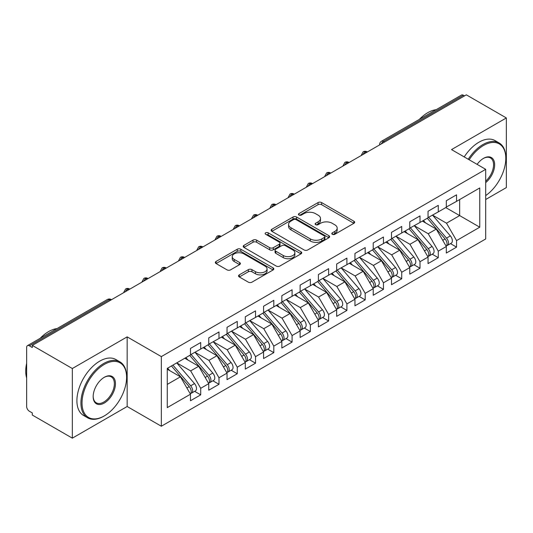 <?xml version="1.0" encoding="UTF-8"?>
<svg xmlns="http://www.w3.org/2000/svg" width="533" height="533" viewBox="0 0 533 533"><rect width="100%" height="100%" fill="white"/><g stroke="black" fill="none" stroke-linecap="round" stroke-linejoin="round"><path stroke-width="0.8" d="M332.339 234.3A1.779 1.026 0 0 0 334.851 234.3L353.905 223.294A2.538 1.466 0 0 0 354.652 222.261A2.538 1.466 0 0 0 353.905 221.222L321.619 202.58A2.538 1.466 0 0 0 318.034 202.58L298.973 213.586A1.779 1.026 0 0 0 298.453 214.313A1.779 1.026 0 0 0 298.973 215.039A1.779 1.026 0 0 0 301.485 215.039L303.95 213.613A8.115 4.684 0 0 1 315.436 213.613L318.121 215.165A8.115 4.684 0 0 1 320.5 218.477A8.115 4.684 0 0 1 318.121 221.795L315.656 223.22A1.779 1.026 0 0 0 315.136 223.94A1.779 1.026 0 0 0 315.656 224.666A1.779 1.026 0 0 0 318.168 224.666L320.633 223.24A8.115 4.684 0 0 1 332.112 223.24L334.804 224.799A8.115 4.684 0 0 1 337.182 228.111A8.115 4.684 0 0 1 334.804 231.422L332.339 232.848A1.779 1.026 0 0 0 331.819 233.574A1.779 1.026 0 0 0 332.339 234.3L332.339 232.848M239.29 274.868A2.538 1.466 0 0 0 238.544 275.901A2.538 1.466 0 0 0 239.29 276.94L248.345 282.17A2.538 1.466 0 0 0 251.936 282.17L273.103 269.951A2.538 1.466 0 0 0 273.842 268.912A2.538 1.466 0 0 0 273.103 267.879L240.816 249.237A2.538 1.466 0 0 0 237.225 249.237L216.058 261.456A2.538 1.466 0 0 0 215.319 262.496A2.538 1.466 0 0 0 216.058 263.529L226.998 269.845A2.538 1.466 0 0 0 230.589 269.845L239.65 264.615A2.538 1.466 0 0 0 240.39 263.582A2.538 1.466 0 0 0 239.65 262.542L234.22 259.411A6.789 3.918 0 0 1 232.235 256.639A6.789 3.918 0 0 1 236.425 253.022A6.789 3.918 0 0 1 243.821 253.868L265.074 266.14A6.789 3.918 0 0 1 267.06 268.912A6.789 3.918 0 0 1 262.869 272.53A6.789 3.918 0 0 1 255.48 271.683L251.936 269.638A2.538 1.466 0 0 0 248.345 269.638L239.29 274.868L239.29 276.94M485.703 199.502L506.35 187.583L506.35 117.946L466.328 94.841L32.313 345.417L32.313 347.529L29.388 345.837A3.878 2.239 -120 0 0 27.456 345.65A3.878 2.239 -120 0 0 26.65 347.423L26.65 406.506A3.878 2.239 -120 0 0 29.388 411.256L32.313 412.942L32.313 415.054L72.335 438.159L127.16 406.506L161.332 426.233L161.332 356.604L127.16 336.869L72.335 368.523L32.313 345.417M506.35 117.946L451.524 149.6L485.703 169.327L161.332 356.604M304.13 249.964A2.538 1.466 0 0 0 307.721 249.964L328.888 237.745A2.538 1.466 0 0 0 329.627 236.705A2.538 1.466 0 0 0 328.888 235.673L296.601 217.031A2.538 1.466 0 0 0 293.01 217.031L271.843 229.25A2.538 1.466 0 0 0 271.104 230.283A2.538 1.466 0 0 0 271.843 231.322L304.13 249.964M266.367 234.68A1.779 1.026 0 0 1 268.166 234.933L268.166 232.821L300.992 251.776A2.538 1.466 0 0 1 301.738 252.809A2.538 1.466 0 0 1 300.992 253.848L279.825 266.067A2.538 1.466 0 0 1 276.241 266.067L243.954 247.425L243.954 245.353A2.538 1.466 0 0 0 243.208 246.386A2.538 1.466 0 0 0 243.954 247.425M243.954 245.353L253.008 240.123A2.538 1.466 0 0 1 256.6 240.123L269.691 247.685A2.538 1.466 0 0 0 273.282 247.685L279.292 244.214A2.538 1.466 0 0 0 280.032 243.181A2.538 1.466 0 0 0 279.292 242.142L265.654 234.273A1.779 1.026 0 0 1 265.134 233.547A1.779 1.026 0 0 1 266.233 232.601A1.779 1.026 0 0 1 268.166 232.821M161.332 426.233L485.703 238.964L485.703 169.327M445.768 207.577L479.76 227.198L479.76 187.949L456.554 201.347L456.554 194.811L446.321 200.714L446.321 207.257L438.279 211.901L438.279 205.358L428.046 211.268L428.046 217.81L420.004 222.454L420.004 215.912L409.77 221.821L409.77 228.357L401.729 233.001L401.729 226.458L391.495 232.368L391.495 238.911L383.454 243.554L383.454 237.012L373.22 242.921L373.22 249.457L365.178 254.101L365.178 247.559L354.945 253.468L354.945 260.011L346.91 264.654L346.91 258.112L336.676 264.022L336.676 270.564L328.634 275.201L328.634 268.665L318.401 274.568L318.401 281.111L310.359 285.755L310.359 279.212L300.126 285.122L300.126 291.664L292.084 296.308L292.084 289.765L281.85 295.675L281.85 302.211L273.809 306.855L273.809 300.312L263.575 306.222L263.575 312.764L255.534 317.408L255.534 310.866L245.3 316.775L245.3 323.318L237.258 327.955L237.258 321.412L227.025 327.322L227.025 333.865L218.99 338.508L218.99 331.966L208.756 337.875L208.756 344.418L200.714 349.055L200.714 342.519L190.481 348.422L190.481 354.965L167.269 368.363L167.269 407.612L190.481 394.213L180.427 376.804L167.269 369.209M479.76 227.198L456.554 240.596L446.501 223.187L432.616 215.172M450.478 243.634L456.554 247.139L456.554 240.596M456.554 247.139L446.321 253.048L446.321 246.506L438.279 251.15L428.226 233.74L414.341 225.719M432.203 254.181L438.279 257.692L438.279 251.15M438.279 257.692L428.046 263.602L428.046 257.059L420.004 261.703L409.95 244.294L396.066 236.272L413.808 256.993L409.97 259.211A5.17 2.985 60 0 1 411.962 264.121A5.17 2.985 60 0 1 410.89 266.487A5.17 2.985 60 0 1 410.057 266.727M413.928 264.734L420.004 268.239L420.004 261.703M420.004 268.239L409.77 274.149L409.77 267.606L401.729 272.25L391.682 254.841L377.79 246.826M395.653 275.288L401.729 278.792L401.729 272.25M401.729 278.792L391.495 284.702L391.495 278.159L383.454 282.803L373.406 265.394L359.515 257.372L377.257 278.093L373.42 280.311A5.17 2.985 60 0 1 375.412 285.222A5.17 2.985 60 0 1 374.346 287.587A5.17 2.985 60 0 1 373.506 287.827M377.384 285.835L383.454 289.339L383.454 282.803M383.454 289.339L373.22 295.249L373.22 288.706L365.178 293.35L355.131 275.941L341.24 267.926M359.109 296.388L365.178 299.892L365.178 293.35M365.178 299.892L354.945 305.802L354.945 299.26L346.91 303.903L336.856 286.494L322.965 278.473M340.834 306.935L346.91 310.446L346.91 303.903M346.91 310.446L336.676 316.349L336.676 309.813L328.634 314.45L318.581 297.041L304.696 289.026M322.558 317.488L328.634 320.993L328.634 314.45M328.634 320.993L318.401 326.902L318.401 320.36L310.359 325.003L300.306 307.594L286.421 299.573M304.283 328.035L310.359 331.546L310.359 325.003M310.359 331.546L300.126 337.456L300.126 330.913L292.084 335.557L282.03 318.148L268.146 310.126L285.888 330.846L282.05 333.065A5.17 2.985 60 0 1 284.042 337.975A5.17 2.985 60 0 1 282.97 340.34A5.17 2.985 60 0 1 282.137 340.58M286.008 338.588L292.084 342.093L292.084 335.557M292.084 342.093L281.85 348.002L281.85 341.46L273.809 346.104L263.762 328.694L249.87 320.679M267.733 349.142L273.809 352.646L273.809 346.104M273.809 352.646L263.575 358.556L263.575 352.013L255.534 356.657L245.486 339.248L231.595 331.226L249.337 351.947L245.5 354.165A5.17 2.985 60 0 1 247.492 359.075A5.17 2.985 60 0 1 246.426 361.441A5.17 2.985 60 0 1 245.586 361.68M249.464 359.688L255.534 363.2L255.534 356.657M255.534 363.2L245.3 369.103L245.3 362.56L237.258 367.204L227.211 349.795L213.32 341.78M231.189 370.242L237.258 373.746L237.258 367.204M237.258 373.746L227.025 379.656L227.025 373.113L218.99 377.757L208.936 360.348L195.045 352.326M212.914 380.789L218.99 384.3L218.99 377.757M218.99 384.3L208.756 390.203L208.756 383.667L200.714 388.304L190.661 370.895L176.776 362.88M194.638 391.342L200.714 394.846L200.714 388.304M200.714 394.846L190.481 400.756L190.481 394.213M190.481 354.758L200.714 349.055M167.269 384.4L180.427 376.804M208.756 344.205L218.99 338.508M190.661 370.895L198.702 366.258L184.811 358.236M208.756 383.667L198.702 366.258M227.025 333.651L237.258 327.955M208.936 360.348L216.978 355.704L203.086 347.689M227.025 373.113L216.978 355.704M245.3 323.105L255.534 317.408M227.211 349.795L235.253 345.157L221.362 337.136M245.3 362.56L235.253 345.157M263.575 312.551L273.809 306.855M245.486 339.248L253.528 334.604L239.637 326.582M263.575 352.013L253.528 334.604M281.85 302.004L292.084 296.308M263.762 328.694L271.797 324.051L257.912 316.036M281.85 341.46L271.797 324.051M300.126 291.451L310.359 285.755M282.03 318.148L290.072 313.504L276.187 305.482M300.126 330.913L290.072 313.504M318.401 280.904L328.634 275.201M300.306 307.594L308.347 302.951L294.463 294.936M318.401 320.36L308.347 302.951M336.676 270.351L346.91 264.654M318.581 297.041L326.622 292.404L312.731 284.382M336.676 309.813L326.622 292.404M354.945 259.798L365.178 254.101M336.856 286.494L344.898 281.85L331.006 273.835M354.945 299.26L344.898 281.85M373.22 249.251L383.454 243.554M355.131 275.941L363.173 271.304L349.282 263.282M373.22 288.706L363.173 271.304M391.495 238.697L401.729 233.001M373.406 265.394L381.448 260.75L367.557 252.729M391.495 278.159L381.448 260.75M409.77 228.151L420.004 222.454M391.682 254.841L399.717 250.197L385.832 242.182M409.77 267.606L399.717 250.197M428.046 217.597L438.279 211.901M409.95 244.294L417.992 239.65L404.107 231.628M428.046 257.059L417.992 239.65M464.503 95.9L463.404 95.267L383.5 141.398L384.599 142.031M381.308 143.93A3.878 2.239 120 0 1 383.5 141.398A3.878 2.239 60 0 0 381.561 141.205L461.465 95.074A3.878 2.239 60 0 1 463.404 95.267M446.321 207.051L456.554 201.347M446.501 223.187L459.659 215.592L459.659 199.555L479.76 187.949M428.226 233.74L436.267 229.097L422.383 221.082M446.321 246.506L436.267 229.097M72.335 368.523L72.335 438.159M127.16 406.506L127.16 336.869M366.231 152.631L365.138 151.998A3.878 2.239 -120 0 0 363.2 151.805A3.878 2.239 -120 0 0 363.153 151.832L361.347 155.11A3.878 2.239 0 0 0 361.387 155.429M347.956 163.185L346.863 162.552A3.878 2.239 -120 0 0 344.924 162.358A3.878 2.239 -120 0 0 344.878 162.385L343.072 165.663A3.878 2.239 0 0 0 343.112 165.983M329.68 173.731L328.588 173.098A3.878 2.239 -120 0 0 326.649 172.912A3.878 2.239 -120 0 0 326.602 172.939L324.797 176.21A3.878 2.239 0 0 0 324.837 176.53M311.412 184.285L310.313 183.652A3.878 2.239 -120 0 0 308.374 183.459A3.878 2.239 -120 0 0 308.327 183.485L306.528 186.763A3.878 2.239 0 0 0 306.568 187.083M293.137 194.831L292.037 194.199A3.878 2.239 -120 0 0 290.099 194.012A3.878 2.239 -120 0 0 290.052 194.039L288.253 197.317A3.878 2.239 0 0 0 288.293 197.63M274.861 205.385L273.762 204.752A3.878 2.239 -120 0 0 271.823 204.559A3.878 2.239 -120 0 0 271.783 204.585L269.978 207.863A3.878 2.239 0 0 0 270.018 208.183M256.586 215.938L255.487 215.305A3.878 2.239 -120 0 0 253.555 215.112A3.878 2.239 -120 0 0 253.508 215.139L251.703 218.417A3.878 2.239 0 0 0 251.743 218.73M238.311 226.485L237.218 225.852A3.878 2.239 -120 0 0 235.28 225.659A3.878 2.239 -120 0 0 235.233 225.686L233.427 228.963A3.878 2.239 0 0 0 233.467 229.283M220.036 237.038L218.943 236.405A3.878 2.239 -120 0 0 217.004 236.212A3.878 2.239 -120 0 0 216.958 236.239L215.152 239.517A3.878 2.239 0 0 0 215.192 239.837M201.76 247.585L200.668 246.952A3.878 2.239 -120 0 0 198.729 246.766A3.878 2.239 -120 0 0 198.682 246.792L196.877 250.064A3.878 2.239 0 0 0 196.917 250.383M183.492 258.139L182.393 257.506A3.878 2.239 -120 0 0 180.454 257.312A3.878 2.239 -120 0 0 180.407 257.339L178.608 260.617A3.878 2.239 0 0 0 178.648 260.937M165.217 268.692L164.117 268.059A3.878 2.239 -120 0 0 162.179 267.866A3.878 2.239 -120 0 0 162.132 267.892L160.333 271.17A3.878 2.239 0 0 0 160.373 271.484M146.941 279.239L145.842 278.606A3.878 2.239 -120 0 0 143.903 278.413A3.878 2.239 -120 0 0 143.863 278.439L142.058 281.717A3.878 2.239 0 0 0 142.098 282.037M128.666 289.792L127.567 289.159A3.878 2.239 -120 0 0 125.635 288.966A3.878 2.239 -120 0 0 125.588 288.993L123.783 292.271A3.878 2.239 0 0 0 123.823 292.584M333.052 234.547L334.804 233.534A8.115 4.684 0 0 0 337.182 230.223L337.182 228.111M320.5 218.477L320.5 220.589A8.115 4.684 0 0 1 318.121 223.907L316.369 224.919M353.872 223.314L321.619 204.692A2.538 1.466 0 0 0 318.034 204.692L299.686 215.285M328.854 237.758L296.601 219.136A2.538 1.466 0 0 0 293.01 219.136L271.877 231.342M324.404 237.432A1.779 1.026 0 0 0 324.923 236.705A1.779 1.026 0 0 0 324.404 235.979L296.062 219.616A1.779 1.026 0 0 0 293.55 219.616L290.951 221.122A8.115 4.684 0 0 0 288.573 224.433A8.115 4.684 0 0 0 290.951 227.751L310.319 238.931A8.115 4.684 0 0 0 321.799 238.931L324.404 237.432L324.404 239.544A1.779 1.026 0 0 0 324.923 238.817L324.923 236.705M288.573 224.433L288.573 226.545A8.115 4.684 0 0 0 290.951 229.856L290.951 227.751M324.404 239.544L321.799 241.043A8.115 4.684 0 0 1 310.319 241.043L290.951 229.856M243.987 247.445L253.008 242.235L253.008 240.123M280.032 243.181L280.032 245.287A2.538 1.466 0 0 1 279.292 246.326L273.282 249.79A2.538 1.466 0 0 1 269.691 249.79L256.6 242.235A2.538 1.466 0 0 0 253.008 242.235M268.166 234.933L300.958 253.868M283.283 255.527A6.789 3.918 0 0 0 290.678 256.38A6.789 3.918 0 0 0 294.862 252.755A6.789 3.918 0 0 0 292.877 249.99L285.388 245.666A2.538 1.466 0 0 0 281.797 245.666L275.794 249.131A2.538 1.466 0 0 0 275.048 250.17A2.538 1.466 0 0 0 275.794 251.203L283.283 255.527L283.283 257.639A6.789 3.918 0 0 0 290.678 258.485A6.789 3.918 0 0 0 294.862 254.867L294.862 252.755M275.048 250.17L275.048 252.282A2.538 1.466 0 0 0 275.794 253.315L275.794 251.203M283.283 257.639L275.794 253.315M267.06 268.912L267.06 271.024A6.789 3.918 0 0 1 262.869 274.642A6.789 3.918 0 0 1 255.48 273.795L251.936 271.75A2.538 1.466 0 0 0 248.345 271.75L239.324 276.96M232.235 256.639L232.235 258.752A6.789 3.918 0 0 0 234.22 261.523L234.22 259.411M239.61 264.635L234.22 261.523M273.069 269.971L240.816 251.349A2.538 1.466 0 0 0 237.225 251.349L216.092 263.549M428.752 217.397L446.514 238.111A5.17 2.985 60 0 1 448.513 243.021A5.17 2.985 60 0 1 447.44 245.387L451.278 243.175A5.17 2.985 -120 0 0 452.35 240.803A5.17 2.985 -120 0 0 450.352 235.892L432.589 215.185M447.44 245.387A5.17 2.985 60 0 1 446.607 245.626M427.293 218.244L445.055 238.951A5.17 2.985 60 0 1 447.047 243.867A5.17 2.985 60 0 1 446.114 246.146M425.561 222.914L423.455 220.462M410.477 227.951L428.239 248.658A5.17 2.985 60 0 1 430.238 253.568A5.17 2.985 60 0 1 429.165 255.94L433.003 253.721A5.17 2.985 -120 0 0 434.075 251.356A5.17 2.985 -120 0 0 432.076 246.446L414.314 225.739M429.165 255.94A5.17 2.985 60 0 1 428.332 256.18M409.018 228.797L426.78 249.504A5.17 2.985 60 0 1 428.779 254.414A5.17 2.985 60 0 1 427.839 256.699M407.285 233.467L405.18 231.009M410.89 266.487L414.727 264.275A5.17 2.985 -120 0 0 415.8 261.91A5.17 2.985 -120 0 0 413.808 256.993M390.742 239.344L408.505 260.051A5.17 2.985 60 0 1 410.503 264.968A5.17 2.985 60 0 1 409.564 267.246M389.01 244.014L386.905 241.562M392.201 238.504L409.97 259.211M373.926 249.051L391.695 269.758A5.17 2.985 60 0 1 393.687 274.675A5.17 2.985 60 0 1 392.621 277.04L396.459 274.821A5.17 2.985 -120 0 0 397.525 272.456A5.17 2.985 -120 0 0 395.533 267.546L377.764 246.839M392.621 277.04A5.17 2.985 60 0 1 391.782 277.28M372.467 249.897L390.229 270.604A5.17 2.985 60 0 1 392.228 275.514A5.17 2.985 60 0 1 391.289 277.8M370.735 254.567L368.629 252.109M374.346 287.587L378.183 285.375A5.17 2.985 -120 0 0 379.249 283.01A5.17 2.985 -120 0 0 377.257 278.093M354.192 260.444L371.954 281.158A5.17 2.985 60 0 1 373.953 286.068A5.17 2.985 60 0 1 373.013 288.346M352.46 265.121L350.354 262.662M355.658 259.604L373.42 280.311M485.703 195.584A31.527 18.202 120 0 0 505.804 158.354A31.527 18.202 120 0 0 483.504 145.482A31.527 18.202 120 0 0 469.173 159.787M468.234 159.247A32.306 18.648 -60 0 1 482.958 144.536A32.306 18.648 -60 0 1 499.108 142.937A32.306 18.648 -60 0 1 505.804 157.721L505.804 158.354M477.115 164.371A15.763 9.101 -60 0 1 483.504 158.354L483.504 158.354A15.763 9.101 -60 0 1 494.597 163.551A15.763 9.101 -60 0 1 485.703 182.586M419.358 119.385A32.306 18.648 -60 0 1 427.772 112.67A32.306 18.648 -60 0 1 436.181 109.671M464.216 156.922A32.306 18.648 -60 0 1 478.94 142.211A32.306 18.648 -60 0 1 495.09 140.612L499.108 142.937M485.703 181.153A14.991 8.655 120 0 0 493.198 168.168A14.991 8.655 120 0 0 490.453 157.928A14.991 8.655 120 0 0 483.231 158.521M103.768 416.213L104.315 415.893A31.527 18.202 120 0 0 126.607 377.284A31.527 18.202 120 0 0 104.315 364.412A31.527 18.202 120 0 0 82.022 403.021A31.527 18.202 120 0 0 104.315 415.893L103.768 416.213A32.306 18.648 -60 0 1 87.619 417.812A32.306 18.648 -60 0 1 82.662 391.928A32.306 18.648 -60 0 1 103.768 363.459A32.306 18.648 -60 0 1 119.918 361.86A32.306 18.648 -60 0 1 126.607 376.651L126.607 377.284M104.315 403.021A15.763 9.101 -60 0 1 93.168 396.585A15.763 9.101 -60 0 1 104.315 377.284A15.763 9.101 -60 0 1 104.315 377.277A15.763 9.101 -60 0 1 115.461 383.72A15.763 9.101 -60 0 1 104.315 403.021M93.175 396.266A14.991 8.655 120 0 0 96.273 402.815A14.991 8.655 120 0 0 103.768 402.075A14.991 8.655 120 0 0 113.562 388.863A14.991 8.655 120 0 0 111.264 376.858A14.991 8.655 120 0 0 104.035 377.444M40.168 338.308A32.306 18.648 -60 0 1 48.576 331.599A32.306 18.648 -60 0 1 56.991 328.594M87.619 417.812L83.594 415.493A32.306 18.648 -60 0 1 78.644 389.603A32.306 18.648 -60 0 1 99.744 361.141A32.306 18.648 -60 0 1 115.901 359.535L119.918 361.86M26.65 378.017A32.306 18.648 -60 0 1 26.65 363.246M337.382 270.151L355.145 290.858A5.17 2.985 60 0 1 357.143 295.775A5.17 2.985 60 0 1 356.071 298.14L359.908 295.922A5.17 2.985 -120 0 0 360.981 293.556A5.17 2.985 -120 0 0 358.982 288.646L341.22 267.939M356.071 298.14A5.17 2.985 60 0 1 355.231 298.38M335.917 270.997L353.685 291.704A5.17 2.985 60 0 1 355.678 296.615A5.17 2.985 60 0 1 354.738 298.9M334.184 275.668L332.079 273.216M319.107 280.704L336.869 301.411A5.17 2.985 60 0 1 338.868 306.322A5.17 2.985 60 0 1 337.795 308.687L341.633 306.475A5.17 2.985 -120 0 0 342.706 304.11A5.17 2.985 -120 0 0 340.707 299.193L322.945 278.486M337.795 308.687A5.17 2.985 60 0 1 336.956 308.927M317.641 281.551L335.41 302.258A5.17 2.985 60 0 1 337.402 307.168A5.17 2.985 60 0 1 336.463 309.453M315.916 286.221L313.804 283.763M300.832 291.258L318.594 311.965A5.17 2.985 60 0 1 320.593 316.875A5.17 2.985 60 0 1 319.52 319.24L323.358 317.028A5.17 2.985 -120 0 0 324.43 314.657A5.17 2.985 -120 0 0 322.432 309.746L304.669 289.039M319.52 319.24A5.17 2.985 60 0 1 318.687 319.48M299.373 292.097L317.135 312.804A5.17 2.985 60 0 1 319.127 317.721A5.17 2.985 60 0 1 318.194 320M297.641 296.768L295.535 294.316M282.557 301.805L300.319 322.512A5.17 2.985 60 0 1 302.318 327.422A5.17 2.985 60 0 1 301.245 329.794L305.083 327.575A5.17 2.985 -120 0 0 306.155 325.21A5.17 2.985 -120 0 0 304.156 320.3L286.394 299.593M301.245 329.794A5.17 2.985 60 0 1 300.412 330.034M281.098 302.651L298.86 323.358A5.17 2.985 60 0 1 300.859 328.268A5.17 2.985 60 0 1 299.919 330.553M279.365 307.321L277.26 304.863M282.97 340.34L286.807 338.129A5.17 2.985 -120 0 0 287.88 335.763A5.17 2.985 -120 0 0 285.888 330.846M262.822 313.197L280.585 333.905A5.17 2.985 60 0 1 282.583 338.821A5.17 2.985 60 0 1 281.644 341.1M261.09 317.868L258.985 315.416M264.281 312.358L282.05 333.065M246.006 322.905L263.775 343.612A5.17 2.985 60 0 1 265.767 348.529A5.17 2.985 60 0 1 264.701 350.894L268.539 348.675A5.17 2.985 -120 0 0 269.605 346.31A5.17 2.985 -120 0 0 267.613 341.4L249.844 320.693M264.701 350.894A5.17 2.985 60 0 1 263.862 351.134M244.547 323.751L262.309 344.458A5.17 2.985 60 0 1 264.308 349.368A5.17 2.985 60 0 1 263.369 351.653M242.815 328.421L240.709 325.963M246.426 361.441L250.263 359.229A5.17 2.985 -120 0 0 251.329 356.863A5.17 2.985 -120 0 0 249.337 351.947M226.272 334.298L244.034 355.011A5.17 2.985 60 0 1 246.033 359.922A5.17 2.985 60 0 1 245.093 362.2M224.54 338.975L222.434 336.516M227.738 333.458L245.5 354.165M209.462 344.005L227.225 364.712A5.17 2.985 60 0 1 229.223 369.629A5.17 2.985 60 0 1 228.151 371.994L231.988 369.775A5.17 2.985 -120 0 0 233.061 367.41A5.17 2.985 -120 0 0 231.062 362.5L213.3 341.793M228.151 371.994A5.17 2.985 60 0 1 227.311 372.234M207.997 344.851L225.765 365.558A5.17 2.985 60 0 1 227.758 370.468A5.17 2.985 60 0 1 226.818 372.754M206.264 349.521L204.159 347.07M191.187 354.558L208.949 375.265A5.17 2.985 60 0 1 210.948 380.176A5.17 2.985 60 0 1 209.875 382.547L213.713 380.329A5.17 2.985 -120 0 0 214.786 377.964A5.17 2.985 -120 0 0 212.787 373.047L195.025 352.34M209.875 382.547A5.17 2.985 60 0 1 209.036 382.781M189.721 355.404L207.49 376.111A5.17 2.985 60 0 1 209.482 381.022A5.17 2.985 60 0 1 208.543 383.307M187.996 360.075L185.884 357.616M172.912 365.112L190.674 385.819A5.17 2.985 60 0 1 192.673 390.729A5.17 2.985 60 0 1 191.6 393.094L195.438 390.882A5.17 2.985 -120 0 0 196.51 388.51A5.17 2.985 -120 0 0 194.512 383.6L176.749 362.893M191.6 393.094A5.17 2.985 60 0 1 190.767 393.334M171.453 365.951L189.215 386.658A5.17 2.985 60 0 1 191.207 391.575A5.17 2.985 60 0 1 190.274 393.854M169.721 370.622L167.615 368.17M110.391 300.339L109.298 299.706L29.388 345.837M111.53 299.686L111.23 299.513A3.878 2.239 120 0 0 109.298 299.706A3.878 2.239 -120 0 0 107.36 299.513L27.456 345.65M367.37 151.978L367.07 151.805A3.878 2.239 120 0 0 365.138 151.998A3.878 2.239 120 0 0 363.033 154.477M379.623 144.903L379.623 144.563A3.878 2.239 0 0 0 379.663 144.876M349.095 162.525L348.802 162.358A3.878 2.239 120 0 0 346.863 162.552A3.878 2.239 120 0 0 344.758 165.03M330.82 173.078L330.527 172.912A3.878 2.239 120 0 0 328.588 173.098A3.878 2.239 120 0 0 326.482 175.584M312.545 183.632L312.251 183.459A3.878 2.239 120 0 0 310.313 183.652A3.878 2.239 120 0 0 308.207 186.13M294.269 194.179L293.976 194.012A3.878 2.239 120 0 0 292.037 194.199A3.878 2.239 120 0 0 289.939 196.684M275.994 204.732L275.701 204.559A3.878 2.239 120 0 0 273.762 204.752A3.878 2.239 120 0 0 271.663 207.23M257.719 215.279L257.426 215.112A3.878 2.239 120 0 0 255.487 215.305A3.878 2.239 120 0 0 253.388 217.784M239.45 225.832L239.15 225.659A3.878 2.239 120 0 0 237.218 225.852A3.878 2.239 120 0 0 235.113 228.331M221.175 236.379L220.882 236.212A3.878 2.239 120 0 0 218.943 236.405A3.878 2.239 120 0 0 216.838 238.884M202.9 246.932L202.607 246.766A3.878 2.239 120 0 0 200.668 246.952A3.878 2.239 120 0 0 198.562 249.437M184.625 257.486L184.331 257.312A3.878 2.239 120 0 0 182.393 257.506A3.878 2.239 120 0 0 180.287 259.984M166.349 268.032L166.056 267.866A3.878 2.239 120 0 0 164.117 268.059A3.878 2.239 120 0 0 162.019 270.537M148.074 278.586L147.781 278.413A3.878 2.239 120 0 0 145.842 278.606A3.878 2.239 120 0 0 143.743 281.084M129.799 289.133L129.506 288.966A3.878 2.239 120 0 0 127.567 289.159A3.878 2.239 120 0 0 125.468 291.638M334.804 233.534L334.804 231.422M315.656 224.666L315.656 223.22M318.121 223.907L318.121 221.795M298.973 215.039L298.973 213.586M318.034 204.692L318.034 202.58M321.619 204.692L321.619 202.58M353.905 223.294L353.905 221.222M271.843 231.322L271.843 229.25M293.01 219.136L293.01 217.031M296.601 219.136L296.601 217.031M328.888 237.745L328.888 235.673M310.319 241.043L310.319 238.931M321.799 241.043L321.799 238.931M256.6 242.235L256.6 240.123M269.691 249.79L269.691 247.685M273.282 249.79L273.282 247.685M279.292 246.326L279.292 244.214M300.992 253.848L300.992 251.776M248.345 271.75L248.345 269.638M251.936 271.75L251.936 269.638M255.48 273.795L255.48 271.683M239.65 264.615L239.65 262.542M216.058 263.529L216.058 261.456M237.225 251.349L237.225 249.237M240.816 251.349L240.816 249.237M273.103 269.951L273.103 267.879M445.055 238.951L442.73 240.296M450.352 235.892L446.514 238.111M426.78 249.504L424.455 250.843M432.076 246.446L428.239 248.658M408.505 260.051L406.186 261.397M390.229 270.604L387.911 271.943M395.533 267.546L391.695 269.758M371.954 281.158L369.635 282.497M353.685 291.704L351.36 293.043M358.982 288.646L355.145 290.858M335.41 302.258L333.085 303.597M340.707 299.193L336.869 301.411M317.135 312.804L314.81 314.15M322.432 309.746L318.594 311.965M298.86 323.358L296.535 324.697M304.156 320.3L300.319 322.512M280.585 333.905L278.266 335.25M262.309 344.458L259.991 345.797M267.613 341.4L263.775 343.612M244.034 355.011L241.716 356.35M225.765 365.558L223.44 366.897M231.062 362.5L227.225 364.712M207.49 376.111L205.165 377.451M212.787 373.047L208.949 375.265M189.215 386.658L186.89 388.004M194.512 383.6L190.674 385.819M367.07 151.805A3.878 3.878 0 0 0 363.2 151.805M381.561 141.205A3.878 3.878 0 0 0 379.623 144.563M348.802 162.358A3.878 3.878 0 0 0 344.924 162.358M361.347 155.11L361.347 155.449M330.527 172.912A3.878 3.878 0 0 0 326.649 172.912M343.072 165.663L343.072 166.003M312.251 183.459A3.878 3.878 0 0 0 308.374 183.459M324.797 176.21L324.797 176.556M293.976 194.012A3.878 3.878 0 0 0 290.099 194.012M306.528 186.763L306.528 187.103M275.701 204.559A3.878 3.878 0 0 0 271.823 204.559M288.253 197.317L288.253 197.656M257.426 215.112A3.878 3.878 0 0 0 253.555 215.112M269.978 207.863L269.978 208.203M239.15 225.659A3.878 3.878 0 0 0 235.28 225.659M251.703 218.417L251.703 218.757M220.882 236.212A3.878 3.878 0 0 0 217.004 236.212M233.427 228.963L233.427 229.303M202.607 246.766A3.878 3.878 0 0 0 198.729 246.766M215.152 239.517L215.152 239.857M184.331 257.312A3.878 3.878 0 0 0 180.454 257.312M196.877 250.064L196.877 250.41M166.056 267.866A3.878 3.878 0 0 0 162.179 267.866M178.608 260.617L178.608 260.957M147.781 278.413A3.878 3.878 0 0 0 143.903 278.413M160.333 271.17L160.333 271.51M129.506 288.966A3.878 3.878 0 0 0 125.635 288.966M142.058 281.717L142.058 282.057M111.23 299.513A3.878 3.878 0 0 0 107.36 299.513M123.783 292.271L123.783 292.61"/></g></svg>
